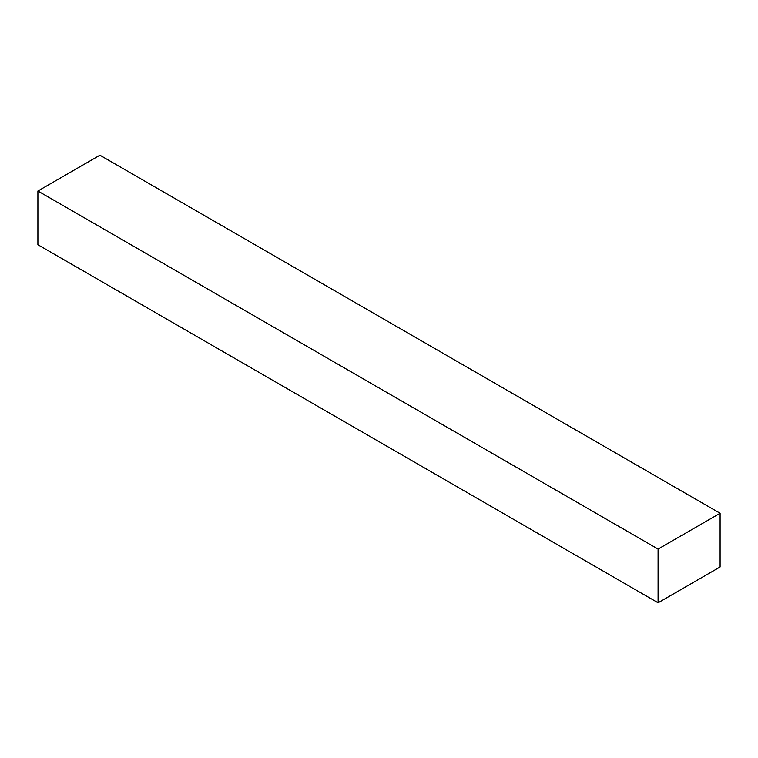 <?xml version="1.0" encoding="UTF-8"?>
<svg xmlns="http://www.w3.org/2000/svg" width="758" height="758" viewBox="0 0 758 758"><rect width="100%" height="100%" fill="white"/><g stroke="black" fill="none" stroke-linecap="round" stroke-linejoin="round"><path stroke-width="1.14" d="M720.1 513.27L99.914 155.21L37.9 191.016L37.9 244.73L658.086 602.79L720.1 566.984L720.1 513.27L658.086 549.076L37.9 191.016M658.086 549.076L658.086 602.79"/></g></svg>
